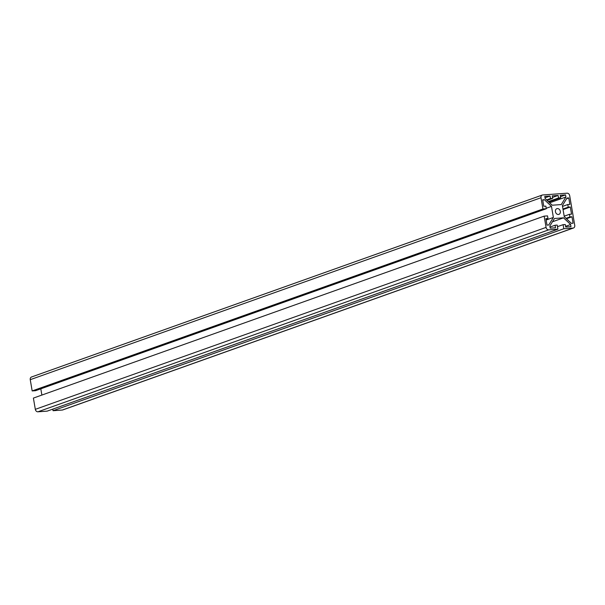 <?xml version="1.0" encoding="UTF-8"?>
<svg xmlns="http://www.w3.org/2000/svg" width="605" height="605" viewBox="0 0 605 605"><rect width="100%" height="100%" fill="white"/><g stroke="black" fill="none" stroke-linecap="round" stroke-linejoin="round"><path stroke-width="0.91" d="M544.152 216.136L33.396 398.09L35.317 409.343A2.677 2.125 70.4 0 0 37.918 411.801L47.167 411.135L557.923 229.189L557.22 225.083L555.072 225.241L555.503 227.775L550.202 228.153L549.839 226.036L554.475 218.481L563.55 217.83L570.628 224.531L570.984 226.648L565.683 227.034L565.252 224.508L563.096 224.659L563.799 228.758L573.048 228.093A2.677 2.125 70.4 0 0 573.495 228.002A2.677 2.125 70.4 0 0 574.75 225.317L569.683 195.657A2.677 2.125 70.4 0 0 567.082 193.199L542.708 194.961A2.677 2.125 70.4 0 0 542.261 195.052A2.677 2.125 70.4 0 0 541.006 197.729L542.935 208.982L546.3 208.74L545.854 206.124L543.774 206.275L542.67 199.816L544.409 199.695L551.488 206.403L553.378 217.437L548.735 224.992L546.996 225.12L545.892 218.662L547.971 218.511L547.525 215.894L544.152 216.136L546.081 227.397A2.677 2.125 70.4 0 0 548.674 229.855L557.923 229.189M550.013 227.041L555.072 225.241M552.456 221.778L563.55 217.83M565.562 226.338L570.628 224.531M557.492 226.656L563.096 224.659M52.771 409.139L53.043 410.712L563.799 228.758M53.043 410.712L62.292 410.039A2.677 2.125 70.4 0 0 62.738 409.948L573.495 228.002M31.952 376.907A2.677 2.125 70.4 0 0 31.505 376.998A2.677 2.125 70.4 0 0 30.25 379.683L32.171 390.936L542.935 208.982M32.171 390.936L35.544 390.694L546.3 208.74M542.753 200.285L544.409 199.695M546.224 208.279L551.488 206.403M546.126 220.023L553.378 217.437M40.807 388.811L41.881 395.065M545.99 219.222L547.971 218.511M557.371 208.559A3.033 2.412 -109.6 0 1 560.245 211.032A3.033 2.412 -109.6 0 1 558.899 214.382A3.033 2.412 -109.6 0 1 555.609 212.332A3.033 2.412 -109.6 0 1 556.857 208.665A3.033 2.412 -109.6 0 1 557.371 208.559M565.917 197.011L561.281 204.566L552.214 205.224L545.135 198.516L544.772 196.398L550.074 196.012L550.505 198.546L552.66 198.387L552.229 195.861L558.105 195.438L558.536 197.964L560.684 197.812L560.253 195.279L565.562 194.893L565.917 197.011L549.658 202.804M569.456 214.306L569.902 216.93L571.982 216.779L573.086 223.23L571.347 223.358L564.268 216.65L562.385 205.609L567.021 198.054L568.76 197.933L569.865 204.392L567.785 204.535L568.231 207.152L570.311 207.008L571.536 214.162L569.456 214.306L564.193 216.189M545.014 197.82L550.074 196.012M546.625 199.93L550.505 198.546M547.094 200.376L552.66 198.387M552.494 197.434L558.105 195.438M548.372 201.586L558.536 197.964M548.841 202.032L560.684 197.812M560.495 196.701L565.562 194.893M566.023 218.307L569.902 216.93M566.477 218.738L571.982 216.779M566.635 198.69L568.76 197.933M562.521 206.411L567.785 204.535M562.968 209.035L568.231 207.152M563.066 209.587L570.311 207.008M37.918 411.801L548.674 229.855M62.292 410.039L573.048 228.093M30.25 379.683L541.006 197.729M35.317 409.343L546.081 227.397M31.505 376.998L542.261 195.052"/></g></svg>
